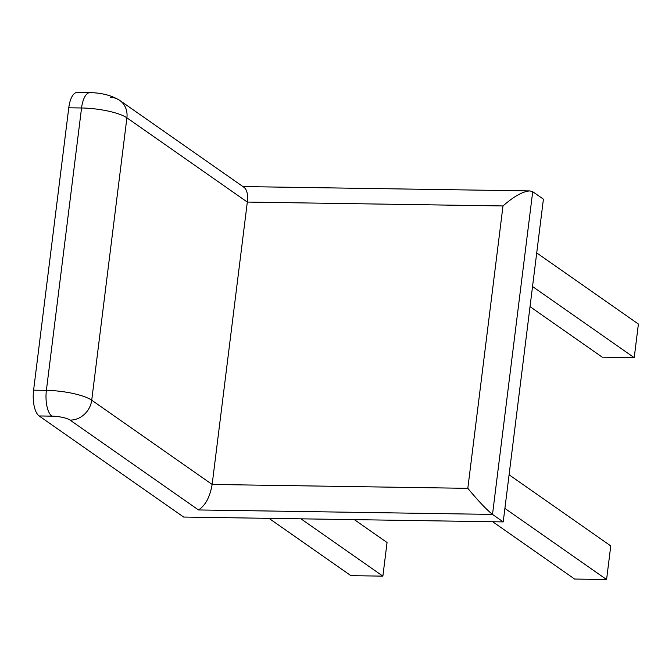 <?xml version="1.0" encoding="UTF-8"?>
<svg xmlns="http://www.w3.org/2000/svg" width="672" height="672" viewBox="0 0 672 672"><rect width="100%" height="100%" fill="white"/><g stroke="black" fill="none" stroke-linecap="round" stroke-linejoin="round"><path stroke-width="1.01" d="M70.039 420.084A20.941 18.505 125 0 0 91.72 400.201A34.902 8.383 -172.9 0 0 46.385 390.356L81.556 107.982A34.902 8.383 -172.9 0 1 126.899 117.827A20.941 18.505 -55 0 0 119.725 100.38L244.054 187.354C247.027 189.756 248.119 194.662 247.321 202.07L126.899 117.827L91.72 400.201L212.15 484.453L467.821 488.334L502.992 205.951L247.321 202.07L212.15 484.453C209.958 497.003 205.405 505.504 198.492 509.947L70.039 420.084A13.961 3.352 -172.9 0 0 51.904 416.144L39.119 415.951L183.632 517.045L503.219 521.9L492.509 514.408L532.711 191.688L529.838 190.915L242.92 186.564M51.904 416.144A20.941 8.408 90.9 0 1 46.385 390.356L33.6 390.163L68.771 107.789A20.941 8.408 -89.1 0 1 77.12 92.467L89.905 92.66C101.43 92.753 111.367 95.323 119.725 100.38L119.725 100.38A20.941 18.505 -55 0 0 110.233 97.364M467.821 488.334C478.405 501.077 486.637 509.771 492.509 514.408L198.492 509.947M502.992 205.951C513.786 196.451 522.732 191.436 529.838 190.915M33.6 390.163A20.941 8.408 90.9 0 0 39.119 415.951M503.219 521.9L543.413 199.181L532.711 191.688M300.947 518.826L382.872 576.139L387.055 542.522L354.346 519.641M268.985 518.347L350.91 575.652L382.872 576.139M532.535 286.532L634.217 357.664L638.4 324.047L536.718 252.916M530.023 306.65L602.255 357.176L634.217 357.664M504.899 508.402L606.581 579.533L610.764 545.916L509.082 474.785M492.694 521.741L574.619 579.046L606.581 579.533M89.905 92.66A20.941 8.408 -89.1 0 0 81.556 107.982L68.771 107.789"/></g></svg>
